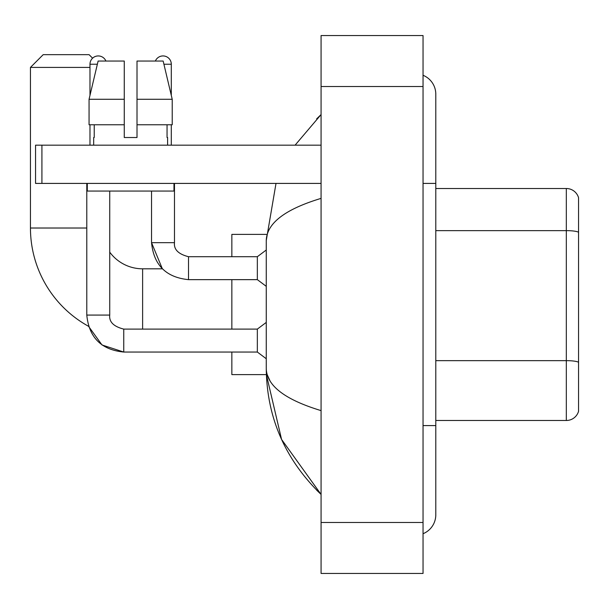 <?xml version="1.0" encoding="UTF-8"?>
<svg xmlns="http://www.w3.org/2000/svg" width="609" height="609" viewBox="0 0 609 609"><rect width="100%" height="100%" fill="white"/><g stroke="black" fill="none" stroke-linecap="round" stroke-linejoin="round"><path stroke-width="0.91" d="M578.55 197.681A12.743 12.743 0 0 0 566.317 188.508A12.743 12.743 0 0 1 578.55 197.681L578.55 411.319A12.743 12.743 0 0 1 566.317 420.492L435.793 420.492M578.55 232.235A12.743 2.215 180 0 0 566.317 230.636L566.317 188.508L435.793 188.508M423.042 425.592L435.793 425.592L435.793 94.182A20.394 20.394 0 0 0 423.042 75.28A20.394 20.394 0 0 1 435.793 94.182A20.394 20.394 0 0 0 423.042 75.28M423.042 533.72A20.394 20.394 0 0 0 435.793 514.818A20.394 20.394 0 0 1 423.042 533.72A20.394 20.394 0 0 0 435.793 514.818A20.394 20.394 0 0 1 423.042 533.72M321.072 198.382C285.02 209.252 266.75 223.29 266.262 240.509L266.262 368.491C266.666 385.649 284.936 399.687 321.072 410.618M321.072 573.45L423.042 573.45L423.042 35.55L321.072 35.55L321.072 573.45M266.262 240.509L276.006 183.408M295.091 145.17L321.072 114.576L295.091 145.17M231.846 352.048L231.846 374.604L266.369 374.604L281.571 439.439L321.072 494.424C285.073 459.483 266.803 417.5 266.262 368.491M270.084 380.983L267.168 374.604M137.01 137.52L124.266 137.52L137.01 137.52L124.266 137.52L137.01 137.52L137.01 61.045L163.159 61.045L172.218 99.282L172.218 124.776L137.01 124.776M155.364 61.045A8.282 8.282 0 0 1 171.296 64.227L171.296 95.4L172.218 99.282L137.01 99.282M123.756 329.126L123.756 352.048L102.015 344.976L88.533 326.287A112.17 112.17 0 0 1 30.45 228.017L30.45 67.416L43.193 54.665L89.081 54.665L92.598 58.182M142.62 329.104L142.62 268.813A40.788 40.788 0 0 1 109.734 252.149M89.98 67.416L30.45 67.416M231.846 279.645L231.846 329.104M266.369 234.396L231.846 234.396L231.846 256.701M89.98 95.4L89.98 64.227A8.282 8.282 0 0 1 105.913 61.045M86.79 315.081C89.005 337.508 101.33 349.825 123.756 352.048C101.33 349.825 89.005 337.508 86.79 315.081C89.005 337.508 101.33 349.825 123.756 352.048C101.33 349.825 89.005 337.508 86.79 315.081L109.734 315.081C108.965 321.879 113.639 326.553 123.756 329.104L257.341 329.104L257.341 352.048L123.756 352.048L102.015 344.976L88.533 326.287L102.015 344.976L123.756 352.048L102.015 344.976L88.533 326.287L102.015 344.976L123.756 352.048C101.33 349.825 89.005 337.508 86.79 315.081L86.79 183.408M109.734 315.081C108.965 321.879 113.639 326.553 123.756 329.104C113.639 326.553 108.965 321.879 109.734 315.081C108.965 321.879 113.639 326.553 123.756 329.104C113.639 326.553 108.965 321.879 109.734 315.081L109.734 191.059M89.98 124.776L89.98 145.17M142.62 268.813L162.359 268.813L151.542 242.679L162.359 268.813L151.542 242.679L162.359 268.813L151.542 242.679L174.486 242.679C173.717 249.477 178.391 254.151 188.508 256.701L257.341 256.701L257.341 279.645L188.508 279.645L188.508 256.724M171.296 124.776L171.296 145.17M41.922 183.408L35.55 183.408L35.55 145.17L41.922 145.17L41.922 183.408L321.072 183.408M321.072 145.17L41.922 145.17M93.672 137.52L94.228 137.52L93.672 137.52L93.672 145.17M167.604 137.52L167.049 137.52L167.604 137.52L167.604 145.17M167.049 124.776L167.049 137.52M124.266 99.282L89.059 99.282L98.118 61.045L124.266 61.045L124.266 137.52M94.228 137.52L94.228 124.776M87.3 183.408L87.3 191.059L173.976 191.059L173.976 183.408M124.266 124.776L89.059 124.776L89.059 99.282L98.118 61.045M172.218 124.776L172.218 99.282L163.159 61.045M578.55 362.248A12.743 2.215 180 0 0 566.317 360.65L566.317 230.636L435.793 230.636M566.317 420.492L566.317 360.65L435.793 360.65M423.042 183.408L435.793 183.408M321.072 522.469L423.042 522.469M321.072 86.531L423.042 86.531M30.45 228.017L86.79 228.017M89.98 64.227L97.356 64.227M188.508 256.701C178.391 254.151 173.717 249.477 174.486 242.679L174.463 242.679C173.717 249.477 178.391 254.151 188.508 256.701C178.391 254.151 173.717 249.477 174.486 242.679C173.717 249.477 178.391 254.151 188.508 256.701C178.391 254.151 173.717 249.477 174.486 242.679C173.717 249.477 178.391 254.151 188.508 256.701C178.391 254.151 173.717 249.477 174.486 242.679C173.717 249.477 178.391 254.151 188.508 256.701C178.391 254.151 173.717 249.477 174.486 242.679L174.486 183.408M163.92 64.227L171.296 64.227M435.793 425.592L435.793 514.818M321.072 114.576L316.634 118.862M321.072 494.424L316.634 490.138M257.341 352.048L266.262 358.739M257.341 329.104L266.262 322.412M151.542 191.059L151.542 242.679C153.757 265.105 166.082 277.43 188.508 279.645C166.082 277.43 153.757 265.105 151.542 242.679C153.757 265.105 166.082 277.43 188.508 279.645C166.082 277.43 153.757 265.105 151.542 242.679C153.757 265.105 166.082 277.43 188.508 279.645M257.341 279.645L266.262 286.337M257.341 256.701L266.262 250.01"/></g></svg>
